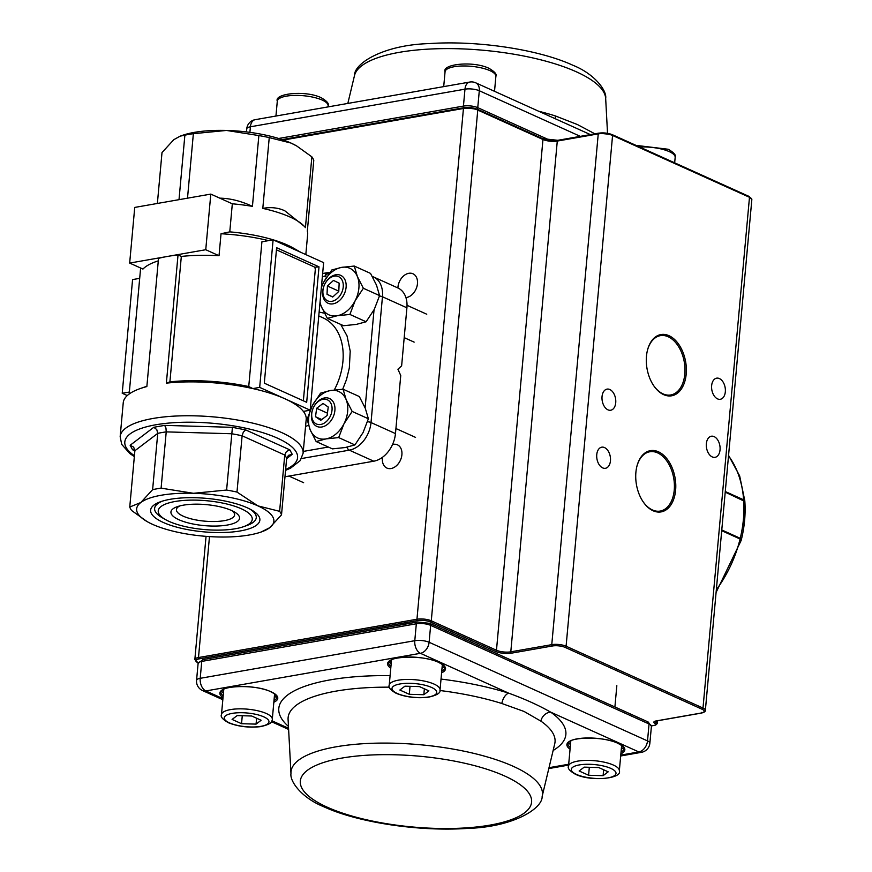 <?xml version="1.0" encoding="UTF-8"?>
<svg xmlns="http://www.w3.org/2000/svg" width="872" height="872" viewBox="0 0 872 872"><rect width="100%" height="100%" fill="white"/><g stroke="black" fill="none" stroke-linecap="round" stroke-linejoin="round"><path stroke-width="1.31" d="M555.671 118.93A10.202 5.624 107.5 0 1 555.311 115.911L577.515 124.587L594.322 133.525A10.202 8.556 -55.2 0 0 594.344 133.906M719.411 378.568A10.715 6.758 80.1 0 0 716.631 378.165A10.715 6.758 80.1 0 0 711.596 387.746A10.715 6.758 80.1 0 0 717.558 398.886A10.715 6.758 80.1 0 0 720.337 399.278A10.715 6.758 80.1 0 0 725.373 389.708A10.715 6.758 80.1 0 0 719.411 378.568M714.124 436.621A10.715 6.758 80.1 0 0 711.345 436.229A10.715 6.758 80.1 0 0 706.309 445.799A10.715 6.758 80.1 0 0 712.271 456.939A10.715 6.758 80.1 0 0 715.051 457.331A10.715 6.758 80.1 0 0 720.087 447.761A10.715 6.758 80.1 0 0 714.124 436.621M609.811 389.512A10.715 6.758 80.1 0 0 607.032 389.119A10.715 6.758 80.1 0 0 601.996 398.689A10.715 6.758 80.1 0 0 607.958 409.84A10.715 6.758 80.1 0 0 610.738 410.232A10.715 6.758 80.1 0 0 615.774 400.662A10.715 6.758 80.1 0 0 609.811 389.512M604.525 447.576A10.715 6.758 80.1 0 0 601.756 447.173A10.715 6.758 80.1 0 0 596.71 456.754A10.715 6.758 80.1 0 0 602.683 467.893A10.715 6.758 80.1 0 0 605.451 468.286A10.715 6.758 80.1 0 0 610.498 458.716A10.715 6.758 80.1 0 0 604.525 447.576M653.597 385.522A30.106 18.988 80.1 0 0 662.982 393.85A30.106 18.988 80.1 0 0 670.775 394.962A30.106 18.988 80.1 0 0 684.814 373.99A30.106 18.988 80.1 0 0 668.181 336.756A30.106 18.988 80.1 0 0 660.377 335.644A30.106 18.988 80.1 0 0 647.438 350.37M643.035 501.629A30.106 18.988 80.1 0 0 652.409 509.957A30.106 18.988 80.1 0 0 660.213 511.068A30.106 18.988 80.1 0 0 674.241 490.097A30.106 18.988 80.1 0 0 657.608 452.873A30.106 18.988 80.1 0 0 649.814 451.761A30.106 18.988 80.1 0 0 636.865 466.476M405.916 297.581A12.753 9.101 -65.7 0 0 406.614 297.483A12.753 9.101 -65.7 0 0 416.969 286.43A12.753 9.101 -65.7 0 0 412.968 273.764A12.753 9.101 -65.7 0 0 408.815 273.296A12.753 9.101 -65.7 0 0 397.905 287.967A25.517 18.203 -65.7 0 1 402.755 291.695A25.517 18.203 -65.7 0 1 406.908 307.805L401.632 365.858L397.926 369.227L400.749 375.538L395.463 433.591L371.014 422.549L382.459 296.763L406.908 307.805M382.503 457.277A12.753 9.101 -65.7 0 0 386.896 468.068A12.753 9.101 -65.7 0 0 391.048 468.537A12.753 9.101 -65.7 0 0 401.403 457.484A12.753 9.101 -65.7 0 0 397.392 444.807A12.753 9.101 -65.7 0 0 393.25 444.349A12.753 9.101 -65.7 0 0 392.542 444.502M663.647 394.645A31.087 19.598 -99.9 0 1 653.771 385.784A31.087 19.598 -99.9 0 1 647.514 350.064A31.087 19.598 -99.9 0 1 669.009 335.698A31.087 19.598 -99.9 0 1 686.188 374.143A31.087 19.598 -99.9 0 1 663.647 394.645M653.073 510.752A31.087 19.598 -99.9 0 1 643.209 501.891A31.087 19.598 -99.9 0 1 636.942 466.171A31.087 19.598 -99.9 0 1 658.447 451.805A31.087 19.598 -99.9 0 1 675.615 490.249A31.087 19.598 -99.9 0 1 653.073 510.752M716.326 589.821A104.607 74.611 -65.7 0 0 740.077 539.005L721.711 530.71M740.077 539.005L741.178 540.4L716.086 592.437M744.71 500.964L743.642 499.82A104.607 74.611 -65.7 0 0 728.523 455.805M725.275 491.525L743.642 499.82M721.776 529.958L740.252 538.297L741.374 539.605C744.535 526.579 745.702 513.87 744.852 501.465L725.221 492.135M603.108 775.677L588.589 775.252L579.139 770.99L584.207 767.142L598.726 767.556L608.176 771.818L603.108 775.677L603.642 769.78M589.319 767.284L588.589 775.252M404.924 686.177L399.856 690.024L409.306 694.297L423.825 694.712L428.893 690.864L419.443 686.591L404.924 686.177M410.025 686.318L409.306 694.297M424.359 688.815L423.825 694.712M237.162 715.585L251.681 715.999L261.131 720.272L256.063 724.12L241.544 723.706L232.094 719.433L237.162 715.585M256.597 718.223L256.063 724.12M242.274 715.738L241.544 723.706M524.105 711.476L540.847 721.111A10.202 8.556 124.8 0 1 550.603 712.108C538.58 705.241 524.595 698.93 508.649 693.153A10.202 5.624 -72.5 0 0 501.836 703.497L524.105 711.476M338.674 437.591L325.965 438.91L316.155 441.537L310.17 429.776L307.097 419.323L312.372 405.589A25.517 18.203 114.3 0 1 320.318 395.485A25.517 18.203 -65.7 0 1 330.357 390.525L320.558 393.163L312.372 405.589A25.517 18.203 114.3 0 0 310.17 429.776A25.517 18.203 114.3 0 0 325.965 438.91A25.517 18.203 -65.7 0 0 336.003 433.962A25.517 18.203 114.3 0 0 343.95 423.857A25.517 18.203 -65.7 0 0 346.151 399.659A25.517 18.203 -65.7 0 0 330.357 390.525L343.078 389.217L359.319 396.542L365.303 408.314L368.376 418.756L363.101 432.501L354.915 444.927L338.674 437.591L343.95 423.857L352.146 411.431L346.151 399.659L343.078 389.217M316.155 441.537L332.385 448.873L345.105 447.554L354.915 444.927M368.376 418.756L352.146 411.431M321.866 426.986A15.304 10.922 -65.7 0 0 334.303 413.731A15.304 10.922 -65.7 0 0 329.485 398.526A15.304 10.922 -65.7 0 0 324.504 397.959A15.304 10.922 -65.7 0 0 312.078 411.224A15.304 10.922 -65.7 0 0 316.885 426.43A15.304 10.922 -65.7 0 0 321.866 426.986M315.511 416.729L316.645 408.292L323.022 403.453L328.253 407.05L327.12 415.475L320.754 420.315L315.511 416.729L321.757 419.552M316.645 408.292L327.436 413.165M320.743 424.468A13.265 9.461 114.3 0 1 311.74 413.666A13.265 9.461 114.3 0 1 323.032 399.311A13.265 9.461 114.3 0 1 332.025 410.102A13.265 9.461 114.3 0 1 320.743 424.468M321.343 287.815A25.517 18.203 -65.7 0 1 323.577 282.43A25.517 18.203 -65.7 0 1 341.573 267.377L331.763 270.004L323.577 282.43L321.408 287.106M319.98 302.802L321.376 306.617A25.517 18.203 -65.7 0 0 327.709 314.225A25.517 18.203 114.3 0 0 337.17 315.751L327.36 318.389L343.601 325.714L356.31 324.406L366.12 321.768L349.89 314.443L337.17 315.751A25.517 18.203 114.3 0 0 355.166 300.698L349.89 314.443M320.068 301.865A25.517 18.203 -65.7 0 0 321.376 306.617L327.36 318.389M354.283 266.058L357.367 276.511A25.517 18.203 114.3 0 1 355.166 300.698L363.352 288.272L357.367 276.511A25.517 18.203 -65.7 0 0 351.024 268.903A25.517 18.203 114.3 0 0 341.573 267.377L354.283 266.058L370.524 273.394L376.508 285.155L379.582 295.608L374.306 309.342L366.12 321.768M363.352 288.272L379.582 295.608M333.071 303.838A15.304 10.922 114.3 0 1 328.09 303.271A15.304 10.922 114.3 0 1 323.283 288.065A15.304 10.922 114.3 0 1 335.72 274.8A15.304 10.922 114.3 0 1 340.701 275.367A15.304 10.922 114.3 0 1 345.508 290.572A15.304 10.922 114.3 0 1 333.071 303.838M327.403 286.005L327.022 294.3L332.701 297.036L338.772 291.455L339.164 283.16L333.486 280.424L327.403 286.005L338.794 291.15M327.022 294.3L332.821 296.927M331.949 301.309A13.265 9.461 -65.7 0 0 343.23 286.953A13.265 9.461 -65.7 0 0 334.238 276.151A13.265 9.461 -65.7 0 0 322.945 290.507A13.265 9.461 -65.7 0 0 331.949 301.309M179.011 199.666L184.875 135.182A76.54 23.435 5.2 0 1 188.995 134.375A76.54 23.435 5.2 0 1 193.366 133.689L187.502 198.184M184.875 135.182L180.166 136.152L182.357 135.389A68.888 21.092 5.2 0 1 194.26 132.391A68.888 21.092 5.2 0 1 226.491 130.44A68.888 21.092 5.2 0 1 290.943 143.041L269.241 137.602L262.799 208.397A76.54 23.435 5.2 0 1 304.306 226.317A76.54 23.435 5.2 0 1 305.429 227.647L311.871 156.851A76.54 23.435 5.2 0 1 313.767 160.372L307.326 231.167A76.54 23.435 5.2 0 1 307.674 234.197L305.821 254.591M180.166 136.152L173.822 139.673L162.007 152.556L157.374 203.459M346.936 447.205A5.101 3.216 80.1 0 0 347.132 447.696A5.101 3.216 80.1 0 0 349.312 450.159L373.761 461.201A25.517 18.203 -65.7 0 0 388.193 451.696A25.517 18.203 -65.7 0 0 395.463 433.591M329.311 273.23A5.101 3.499 130.5 0 0 328.003 273.634A5.101 3.499 130.5 0 0 325.114 276.206L326.488 277.372M210.806 194.096L134.735 207.427L129.666 263.072L205.748 249.73L210.806 194.096L232.323 203.808L229.772 231.865L221.03 233.74A86.753 26.563 5.2 0 1 268.576 240.618M287.575 246.351A86.753 26.563 5.2 0 1 300.884 252.368L293.384 248.084A76.54 23.435 5.2 0 0 229.772 231.865M167.707 256.401A91.854 28.122 5.2 0 1 178.03 254.94L181.322 256.433L169.909 381.849A86.753 26.563 5.2 0 1 248.738 386.547L261.916 241.784L273.11 239.822L323.632 262.635L310.203 410.2L303.358 411.399A91.854 28.122 5.2 0 1 306.192 419.421L303.107 453.287A91.854 28.122 -174.8 0 0 281.863 432.654A91.854 28.122 -174.8 0 0 152.96 418.473A91.854 28.122 -174.8 0 0 120.162 436.643L123.235 402.777A91.854 28.122 5.2 0 1 140.163 388.585A91.854 28.122 5.2 0 1 146.856 386.569L158.519 258.363A91.854 28.122 5.2 0 1 167.707 256.401M169.909 381.849L166.367 383.146A91.854 28.122 5.2 0 1 252.836 388.585A91.854 28.122 5.2 0 1 284.937 398.787A91.854 28.122 5.2 0 1 303.358 411.399M166.367 383.146L178.03 254.94M140.163 388.585L144.567 387.048A86.753 26.563 5.2 0 1 146.877 386.274M158.301 260.859A86.753 26.563 -174.8 0 0 142.954 269.067L129.666 263.072M134.877 450.737L157.745 433.362L156.775 429.58L153.799 427.291L130.146 445.265L133.667 447.129L134.877 450.737L129.754 507.024L140.806 502.523L152.622 489.65L157.745 433.362A76.54 23.435 5.2 0 1 166.225 431.88L161.102 488.157L193.475 493.29L226.6 490.042L232.421 427.335L164.666 425.383L165.953 427.967L166.225 431.88L231.723 433.755A76.54 23.435 5.2 0 1 242.111 435.782L236.988 492.07L257.916 505.88A68.888 21.092 -174.8 0 0 193.475 493.29A68.888 21.092 -174.8 0 0 140.806 502.523A68.888 21.092 -174.8 0 0 147.205 521.63A68.888 21.092 -174.8 0 0 152.578 524.355A68.888 21.092 -174.8 0 0 217.03 536.945A68.888 21.092 -174.8 0 0 261.164 532.007A68.888 21.092 -174.8 0 0 269.699 527.713A68.888 21.092 -174.8 0 0 257.916 505.88L279.618 511.319A76.54 23.435 5.2 0 1 281.514 514.84L269.699 527.713L261.164 532.007M286.626 458.607L292.24 454.345L288.436 455.337M288.458 455.315L286.637 458.552L281.514 514.84M279.618 511.319L284.741 455.031L286.408 451.511L289.809 449.843L245.719 429.929L243.343 432.065L242.111 435.782L284.741 455.031A76.54 23.435 5.2 0 1 286.637 458.552M249.861 509.052A51.034 15.62 5.2 0 1 246.852 525.533L243.561 526.688A47.208 14.453 -174.8 0 0 241.337 508.79A47.208 14.453 -174.8 0 0 177.561 501.106A47.208 14.453 -174.8 0 0 165.484 519.581A47.208 14.453 -174.8 0 0 169.157 521.445A47.208 14.453 -174.8 0 0 243.561 526.688M247.19 507.766A54.86 16.797 5.2 0 1 251.474 509.935A54.86 16.797 5.2 0 1 237.424 531.397A54.86 16.797 5.2 0 1 163.315 522.47A54.86 16.797 5.2 0 1 160.731 501.673A54.86 16.797 5.2 0 1 247.19 507.766M179.839 505.913A29.201 8.938 -174.8 0 0 176.427 509.597A29.201 8.938 -174.8 0 0 192.821 519.276A29.201 8.938 -174.8 0 0 224.169 520.671A29.201 8.938 -174.8 0 0 234.59 514.894A29.201 8.938 -174.8 0 0 231.908 510.643M183.251 505.182A34.444 10.54 5.2 0 1 234.274 511.864A34.444 10.54 5.2 0 1 227.254 525.053A34.444 10.54 5.2 0 1 181.943 520.966A34.444 10.54 5.2 0 1 177.289 506.676A34.444 10.54 5.2 0 1 183.251 505.182M165.484 519.581L162.443 517.848A51.034 15.62 5.2 0 1 162.465 501.106M276.435 249.828L313.865 266.723A2.551 1.613 -99.9 0 1 314.956 267.955A2.551 1.613 -99.9 0 1 315.272 269.884L303.391 400.51A2.551 1.613 -99.9 0 1 303.347 400.804M319.01 266.843L306.682 402.308L264.303 383.179L276.631 247.713L319.01 266.843L314.541 267.279M315.043 268.184L315.108 267.53M134.888 450.268L132.577 449.767L134.866 450.802M226.6 490.042A76.54 23.435 5.2 0 1 236.988 492.07M152.622 489.65A76.54 23.435 5.2 0 1 161.102 488.157M146.987 521.51L131.65 510.534A76.54 23.435 5.2 0 1 129.754 507.024M373.761 461.201L284.981 476.766M139.684 278.342L132.577 279.596L122.222 393.283L127.279 395.561M205.748 249.73L219.025 255.725A86.753 26.563 -174.8 0 0 181.322 256.433M221.03 233.74L219.025 255.725M310.203 410.2L259.682 387.386L252.836 388.585L248.738 386.547M122.222 393.283L129.339 392.04M259.682 387.386L273.11 239.822M232.323 203.808A76.54 23.435 5.2 0 1 252.422 206.37L258.864 135.574A76.54 23.435 5.2 0 1 269.241 137.602M258.864 135.574L226.491 130.44L193.366 133.689M311.871 156.851L296.796 146.027L290.943 143.041A68.888 21.092 5.2 0 1 296.317 145.755A68.888 21.092 5.2 0 1 296.535 145.886M304.306 226.317L284.773 210.762C278.059 207.689 270.734 206.904 262.799 208.397M252.422 206.37C241.359 201.17 230.666 198.435 220.333 198.173L219.82 198.162M605.669 98.481C607.076 90.764 594.759 73.946 572.784 65.215C538.351 49.323 476.897 40.243 429.1 43.6C383.375 44.897 353.934 63.416 354.479 75.624A126.244 38.651 5.2 0 1 441.319 48.658A126.244 38.651 5.2 0 1 576.425 71.842A126.244 38.651 5.2 0 1 605.669 98.481L607.522 133.285M538.634 111.235A134.016 41.028 5.2 0 1 555.311 115.911M580.316 136.359L479.295 90.743L477.758 107.659L550.417 140.468M278.659 138.484L463.435 106.09L464.972 89.173L250.406 126.789L249.893 132.359M590.377 134.593L475.698 82.807A10.202 7.281 -65.7 0 1 479.295 90.743A10.202 3.128 -174.8 0 0 464.972 89.173A10.202 6.431 -99.9 0 1 469.736 82.055L255.158 119.682A10.202 6.431 -99.9 0 0 250.406 126.789A10.202 3.128 -174.8 0 0 246.754 128.805L246.471 131.923M463.653 107.768A2.572 1.624 -99.9 0 1 463.435 106.09A10.202 3.128 5.2 0 1 477.758 107.659A2.572 1.831 114.3 0 1 477.257 109.153M651.428 725.842L654.774 725.253A4.011 1.232 -174.8 0 0 655.275 723.564A6.191 1.897 5.2 0 1 656.06 720.948L700.924 713.078A9.112 2.79 -174.8 0 0 702.069 709.23L565.165 647.406A9.112 2.79 -174.8 0 0 552.368 645.989L511.406 653.172A11.292 3.455 5.2 0 1 495.547 651.428L430.354 621.987A9.112 2.79 -174.8 0 0 417.557 620.581L199.089 658.883A9.112 2.79 -174.8 0 0 197.944 662.731L198.206 662.851M209.487 536.596L198.489 657.543L416.958 619.24A10.202 3.128 5.2 0 1 431.28 620.809L496.473 650.25A10.202 3.128 -174.8 0 0 510.796 651.831L551.769 644.648A10.202 3.128 5.2 0 1 566.092 646.217L702.996 708.053A10.202 3.128 5.2 0 1 705.361 710.342L751.838 199.579A10.202 3.128 -174.8 0 0 749.484 197.29L702.996 708.053L702.069 709.23M748.743 196.407A1.09 0.774 114.3 0 1 749.484 197.29L612.569 135.465A10.202 3.128 -174.8 0 0 598.247 133.885L557.284 141.068A10.202 3.128 5.2 0 1 542.962 139.498L477.769 110.057A10.202 3.128 -174.8 0 0 463.446 108.477L416.958 619.24A1.09 0.687 80.1 0 0 417.557 620.581M282.114 139.596L463.948 107.714L477.376 109.207A1.09 0.774 114.3 0 0 477.028 109.164A9.112 2.79 5.2 0 0 464.231 107.757A1.09 0.687 80.1 0 0 463.446 108.477L283.4 140.043M542.82 138.866A11.292 3.455 -174.8 0 0 557.546 140.436M552.368 645.989A1.09 0.687 80.1 0 1 551.769 644.648L598.247 133.885A1.09 0.687 80.1 0 1 599.042 133.165A9.112 2.79 5.2 0 1 611.828 134.571A1.09 0.774 114.3 0 1 612.569 135.465L566.092 646.217A1.09 0.774 -65.7 0 1 565.165 647.406M656.06 720.948A1.09 0.687 80.1 0 0 656.344 720.981L656.213 722.387A5.101 1.559 5.2 0 1 657.39 723.531L657.641 720.752M655.036 721.395A5.101 1.559 -174.8 0 0 656.213 722.387L655.275 723.564M206.054 536.356L194.838 659.559A10.202 3.128 5.2 0 1 198.489 657.543A1.09 0.687 80.1 0 0 199.089 658.883M542.221 138.604A1.09 0.774 114.3 0 1 542.58 138.648L477.376 109.207A1.09 0.774 114.3 0 1 477.769 110.057L431.28 620.809A1.09 0.774 114.3 0 1 430.354 621.987M558.069 140.348A1.09 0.687 80.1 0 0 557.797 140.305L542.58 138.648A1.09 0.774 114.3 0 1 542.962 139.498L496.473 650.25A1.09 0.774 114.3 0 1 495.547 651.428M751.838 199.579L749.092 196.44L612.188 134.615L598.759 133.133L557.797 140.305A1.09 0.687 80.1 0 0 557.284 141.068L510.796 651.831A1.09 0.687 80.1 0 0 511.406 653.172M197.301 662.415A1.09 0.774 -65.7 0 0 197.944 662.731M654.774 725.253L655.57 724.534L654.774 725.253M655.025 721.231L656.344 720.981A1.09 0.687 80.1 0 0 656.594 720.85M700.924 713.078L701.72 712.359L700.924 713.078M739.914 538.929A1.025 0.73 114.3 0 0 740.252 538.297A104.607 74.611 -65.7 0 0 743.434 519.134A104.607 74.611 -65.7 0 0 743.696 500.484A1.025 0.73 114.3 0 0 743.326 499.874L744.852 501.465M743.097 499.82A1.025 0.73 114.3 0 1 743.326 499.874L725.253 491.71M613.43 765.082A25.517 7.815 5.2 0 1 619.338 770.815C622.586 778.554 591.227 781.933 575.498 774.303C569.678 770.946 567.345 768.243 568.511 766.194A25.517 7.815 5.2 0 1 585.592 760.406A25.517 7.815 5.2 0 1 613.43 765.082M576.49 774.412A22.454 6.878 -174.8 0 0 608.002 777.879A22.454 6.878 -174.8 0 0 610.825 768.396A22.454 6.878 -174.8 0 0 579.313 764.929A22.454 6.878 -174.8 0 0 576.49 774.412M434.147 684.117A25.517 7.815 -174.8 0 0 406.298 679.452A25.517 7.815 -174.8 0 0 389.228 685.229C388.062 687.278 390.384 689.981 396.215 693.338C405.796 697.131 416.38 698.45 427.956 697.273C436.85 695.398 440.872 692.924 440.044 689.85A25.517 7.815 -174.8 0 0 434.147 684.117M397.207 693.458A22.454 6.878 5.2 0 1 400.03 683.964A22.454 6.878 5.2 0 1 431.542 687.43A22.454 6.878 5.2 0 1 428.719 696.924A22.454 6.878 5.2 0 1 397.207 693.458M223.777 689.305L221.466 714.637A25.517 7.815 5.2 0 1 238.547 708.86A25.517 7.815 5.2 0 1 266.385 713.536A25.517 7.815 5.2 0 1 272.293 719.269L274.593 693.927M263.78 716.849A22.454 6.878 -174.8 0 0 232.268 713.372A22.454 6.878 -174.8 0 0 229.445 722.866A22.454 6.878 -174.8 0 0 260.957 726.332A22.454 6.878 -174.8 0 0 263.78 716.849M639.656 147.019A25.517 7.815 5.2 0 1 669.26 151.63A25.517 7.815 5.2 0 1 675.168 157.363C676.334 155.314 674.002 152.6 668.181 149.254L636.015 145.373M275.944 116.031L277.296 101.185A25.517 7.815 5.2 0 1 294.376 95.408A25.517 7.815 5.2 0 1 322.215 100.073A25.517 7.815 5.2 0 1 328.112 105.806L328.014 106.907M489.977 70.665A25.517 7.815 -174.8 0 0 462.127 65.989A25.517 7.815 -174.8 0 0 445.058 71.776C441.81 64.038 473.158 60.659 488.887 68.288C494.729 71.657 497.062 74.36 495.874 76.398A25.517 7.815 -174.8 0 0 489.977 70.665M570.648 742.802A27.043 8.284 5.2 0 1 569.699 741.505M622.63 746.323A27.043 8.284 5.2 0 1 621.464 747.424M223.592 691.245A27.043 8.284 5.2 0 1 222.654 689.948M275.585 694.766A27.043 8.284 5.2 0 1 274.418 695.878M389.315 661.477A28.068 8.589 -174.8 0 0 391.19 663.636M391.354 661.837A27.043 8.284 5.2 0 1 390.405 660.54M441.592 672.824A29.092 8.905 -174.8 0 0 438.812 662.36A29.092 8.905 -174.8 0 0 400.586 657.477A29.092 8.905 -174.8 0 0 390.776 668.203M390.928 666.535A28.068 8.589 5.2 0 1 388.716 662.742C387.866 656.071 423.879 654.807 438.474 662.317C442.998 664.628 445.036 666.47 444.611 667.832A28.068 8.589 5.2 0 1 441.744 671.168M221.553 690.886A28.068 8.589 -174.8 0 0 223.428 693.044M273.841 702.233A29.092 8.905 -174.8 0 0 271.05 691.769A29.092 8.905 -174.8 0 0 232.824 686.896A29.092 8.905 -174.8 0 0 223.014 697.611M223.167 695.954A28.068 8.589 5.2 0 1 220.954 692.15C220.104 685.479 256.128 684.215 270.723 691.725C275.236 694.047 277.274 695.878 276.849 697.24A28.068 8.589 5.2 0 1 273.993 700.576M568.609 742.432A28.068 8.589 -174.8 0 0 570.484 744.601M620.886 753.789A29.092 8.905 -174.8 0 0 618.095 743.315A29.092 8.905 -174.8 0 0 579.869 738.442A29.092 8.905 -174.8 0 0 570.059 749.157M570.212 747.5A28.068 8.589 5.2 0 1 567.999 743.707C567.149 737.036 603.173 735.772 617.768 743.282C622.281 745.593 624.33 747.435 623.905 748.797A28.068 8.589 5.2 0 1 621.038 752.122M542.155 796.376C542.689 808.584 513.259 827.103 467.534 828.4C419.726 831.757 358.283 822.678 323.85 806.785C301.723 797.88 289.711 781.476 290.965 773.519A126.244 38.651 5.2 0 1 372.845 743.26A126.244 38.651 5.2 0 1 513.227 766.314A126.244 38.651 5.2 0 1 542.155 796.376L554.745 743.74A134.016 41.028 5.2 0 0 540.847 721.111M504.735 776.026A116.129 35.556 5.2 0 1 490.14 825.086A116.129 35.556 5.2 0 1 327.174 807.156A116.129 35.556 5.2 0 1 341.77 758.095A116.129 35.556 5.2 0 1 504.735 776.026M553.131 750.498A144.12 44.123 -174.8 0 0 550.603 712.108L638.827 751.947L620.766 755.108M568.697 764.243L549.011 767.687M290.965 773.519L288.087 719.476A134.016 41.028 5.2 0 1 389.413 687.169M439.946 690.515A134.016 41.028 5.2 0 1 501.836 703.497M222.927 698.646L205.847 690.94L420.424 653.313L508.649 693.153A144.12 44.123 -174.8 0 0 441.025 679.07M288.556 728.284L271.922 720.773M390.1 675.626A144.12 44.123 -174.8 0 0 288.447 726.409M429.111 642.272L430.648 625.355L649.051 723.989L647.514 740.906L429.111 642.272A10.202 3.128 -174.8 0 0 414.789 640.702L200.211 678.318L201.748 661.401L416.326 623.785L414.789 640.702A10.202 6.431 80.1 0 0 420.424 653.313A10.202 7.281 114.3 0 0 429.111 642.272M621.3 749.222A28.068 8.589 -174.8 0 0 623.534 747.435M443.336 665.358A27.043 8.284 5.2 0 1 442.18 666.459M442.017 668.257A28.068 8.589 -174.8 0 0 444.251 666.47M274.255 697.676A28.068 8.589 -174.8 0 0 276.489 695.878M200.211 678.318A10.202 3.128 -174.8 0 0 196.56 680.334A10.202 10.202 0 0 0 202.533 690.559A10.202 7.281 114.3 0 0 205.847 690.94A10.202 6.431 80.1 0 1 200.211 678.318M198.108 663.418A10.202 3.128 5.2 0 1 201.748 661.401A2.572 1.624 80.1 0 1 202.947 659.614L198.108 663.418L196.56 680.334M416.326 623.785A10.202 3.128 5.2 0 1 430.648 625.355A2.572 1.831 -65.7 0 0 429.743 623.36L417.525 621.987A2.572 1.624 80.1 0 0 416.326 623.785M649.869 743.195A10.202 3.128 -174.8 0 0 647.514 740.906A10.202 7.281 114.3 0 1 638.827 751.947A10.202 6.431 80.1 0 0 641.476 752.318A10.202 10.202 0 0 0 649.869 743.195L651.417 726.278A10.202 3.128 5.2 0 0 649.051 723.989L647.307 721.896M379.483 295.979A5.101 1.559 5.2 0 1 382.459 296.763A25.517 18.203 -65.7 0 0 378.306 280.653A25.517 18.203 -65.7 0 0 373.456 276.925L397.905 287.967M301.516 458.541L349.312 450.159A25.517 18.203 -65.7 0 0 363.744 440.654A25.517 18.203 -65.7 0 0 371.014 422.549A5.101 1.559 5.2 0 0 367.57 421.71A5.101 1.559 5.2 0 0 367.504 421.699M328.319 447.031L303.282 451.423M374.034 309.865L365.117 407.867M322.357 276.686L325.114 276.206A5.101 3.216 80.1 0 1 326.39 273.219A5.101 3.216 80.1 0 1 327.501 272.653L322.64 273.503M318.781 315.915L323.098 317.866A56.135 40.036 114.3 0 1 342.914 361.498A56.135 40.036 114.3 0 1 334.303 389.948M307.489 417.939A56.135 40.036 114.3 0 1 306.225 418.571M305.549 426.484L308.546 425.253M342.718 389.228L346.522 379.494L349.323 368.017L350.206 351.122L347.034 335.884L340.734 324.428M134.419 455.718A86.753 26.563 5.2 0 1 163.358 423.661A86.753 26.563 5.2 0 1 277.514 438.18A86.753 26.563 5.2 0 1 285.635 469.485M130.146 445.265L132.577 449.767M164.666 425.383L153.799 427.291M292.24 454.345L289.809 449.843M245.719 429.929L232.421 427.335M324.46 313.201L319.13 312.1M354.479 75.624L347.83 103.43M475.698 82.807A10.202 10.202 0 0 0 469.736 82.055M255.158 119.682A10.202 10.202 0 0 0 246.754 128.805M198.173 662.96L194.838 659.559M657.39 723.531L655.057 725.297L651.428 725.929M705.361 710.342C705.601 711.476 704.216 712.402 701.208 713.122L656.344 720.981M744.797 500.735L739.663 475.916L728.567 455.38M621.638 745.484L619.338 770.815M570.822 740.851L568.511 766.194M616.831 685.708L614.902 706.974M391.528 659.897L389.228 685.229M442.355 664.519L440.044 689.85M405.164 622.761L405.033 624.178M435.749 624.428L435.608 626.009M221.466 714.637C220.3 716.686 222.633 719.4 228.453 722.746C238.045 726.55 248.629 727.858 260.194 726.681C269.088 724.806 273.121 722.332 272.293 719.269M237.402 652.169L237.271 653.597M268.641 646.686L268.511 648.114M674.666 162.835L675.168 157.363M277.296 101.185C274.048 93.446 305.407 90.067 321.136 97.697C326.978 101.076 329.3 103.779 328.112 105.806M443.706 86.622L445.058 71.776M494.522 91.309L495.874 76.398M641.476 752.318L620.69 755.97M568.609 765.093L548.804 768.57M288.61 729.439L271.443 721.678M222.829 699.726L202.533 690.559M651.417 726.278L648.147 721.983L429.743 623.36M417.525 621.987L202.947 659.614M415.541 437.384L395.921 428.523M426.757 314.225L407.039 305.32M414.146 342.129L404.194 337.638M303.63 482.696L288.948 476.068M140.632 268.02L129.165 394.035M285.558 470.379L290.54 468.177L300.197 460.623L303.107 453.287M134.343 456.612L129.83 453.549L121.699 444.371L120.162 436.643M329.66 272.74A5.101 5.101 0 0 0 327.501 272.653M373.456 276.925L372.268 276.446"/></g></svg>
